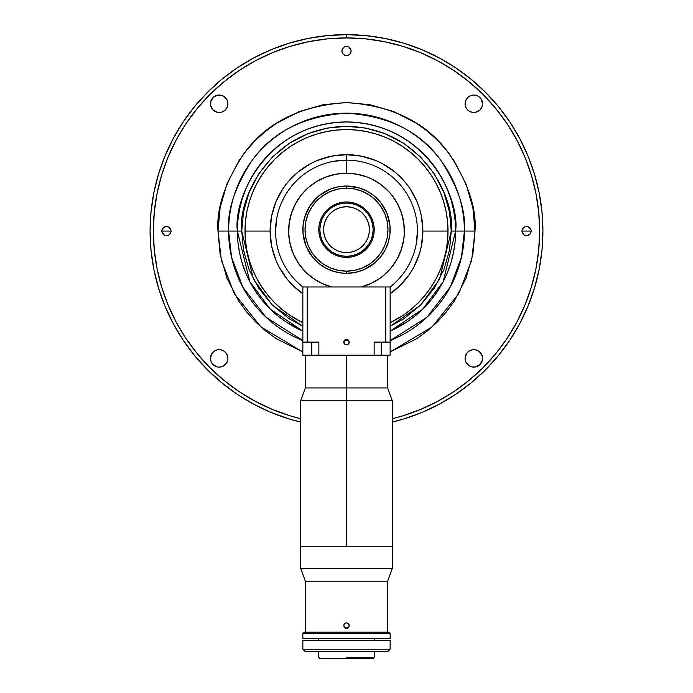 <?xml version="1.0" encoding="UTF-8"?>
<svg xmlns="http://www.w3.org/2000/svg" width="693" height="693" viewBox="0 0 693 693"><rect width="100%" height="100%" fill="white"/><g stroke="black" fill="none" stroke-linecap="round" stroke-linejoin="round"><path stroke-width="1.04" d="M390.15 331.081L407.129 321.803L415.731 315.419L423.657 308.229L430.855 300.294L437.231 291.692L442.74 282.51L447.314 272.825L450.926 262.751L453.525 252.356L455.093 241.77L455.622 231.072L475.008 231.072L464.388 231.072A117.888 117.888 0 0 1 390.15 340.584L426.905 317.281L450.19 287.162L461.451 257.233L464.388 231.072L455.622 231.072L455.093 220.374L453.525 209.78L450.926 199.393L447.314 189.31L442.74 179.634L437.231 170.443L430.855 161.841L423.657 153.907L415.731 146.717L407.129 140.341L397.938 134.832L388.262 130.258L378.179 126.646L367.792 124.047L357.198 122.47L346.5 121.951C265.731 123.432 232.995 199.151 237.378 231.072L241.744 231.072C237.534 200.424 268.962 127.746 346.5 126.317C424.038 127.746 455.466 200.424 451.256 231.072L455.622 231.072C460.005 199.151 427.269 123.432 346.5 121.951A109.122 109.122 0 0 1 390.15 331.081L422.643 309.243L443.113 281.808L455.622 231.072L451.256 231.072L439.587 279.132L420.512 305.215L390.15 326.299L403.828 318.754L420.573 305.145L434.182 288.392L443.901 269.629L449.506 250.13L451.256 231.072L449.506 212.006L443.901 192.507L434.182 173.744L420.573 156.999L403.828 143.39L385.057 133.671L365.566 128.058L346.5 126.317L327.434 128.058L307.943 133.671L289.172 143.39L272.427 156.999L258.818 173.744L249.099 192.507L243.494 212.006L241.744 231.072L237.378 231.072A109.122 109.122 0 0 1 346.5 121.951L335.802 122.47L325.208 124.047L314.821 126.646L304.738 130.258L295.062 134.832L285.871 140.341L277.269 146.717L269.343 153.907L262.145 161.841L255.769 170.443L250.26 179.634L245.686 189.31L242.074 199.393L239.475 209.78L237.907 220.374L237.378 231.072L249.887 281.808L270.357 309.243L302.85 331.081A109.122 109.122 0 0 1 237.378 231.072L228.612 231.072L231.549 257.233L242.81 287.162L266.095 317.281L302.85 340.584A117.888 117.888 0 0 1 228.612 231.072L217.992 231.072L237.378 231.072L237.907 241.77L239.475 252.356L242.074 262.751L245.686 272.825L250.26 282.51L255.769 291.692L262.145 300.294L269.343 308.229L277.269 315.419L285.871 321.803L302.85 331.081M302.85 322.687A101.481 101.481 0 0 1 346.5 129.582L336.555 130.076L326.698 131.54L317.039 133.957L307.666 137.309L298.657 141.571L290.116 146.691L282.12 152.625L274.74 159.312L268.052 166.692L262.119 174.688L256.999 183.229L252.737 192.238L249.385 201.611L246.968 211.27L245.504 221.119L245.019 231.072L245.504 241.017L246.968 250.866L249.385 260.533L252.737 269.906L256.999 278.907L262.119 287.448L268.052 295.452L274.74 302.832L282.12 309.52L290.116 315.454L302.85 322.687M348.423 340.176A109.122 109.122 0 0 1 344.577 340.176L348.423 340.176L344.577 340.176M302.85 326.299L272.488 305.215L253.413 279.132L241.744 231.072L243.494 250.13L249.099 269.629L258.818 288.392L272.427 305.145L289.172 318.754L302.85 326.299M390.15 322.687L402.884 315.454L410.88 309.52L418.26 302.832L424.948 295.452L430.881 287.448L436.001 278.907L440.263 269.906L443.615 260.533L446.032 250.866L447.496 241.017L447.981 231.072L447.496 221.119L446.032 211.27L443.615 201.611L440.263 192.238L436.001 183.229L430.881 174.688L424.948 166.692L418.26 159.312L410.88 152.625L402.884 146.691L394.343 141.571L385.334 137.309L375.961 133.957L366.302 131.54L356.445 130.076L346.5 129.582A101.481 101.481 0 0 1 390.15 322.687M475.008 231.072L471.656 260.239L458.757 293.624L432.06 326.957L390.15 351.94L416.822 338.634L427.494 330.838L437.37 321.942L446.266 312.067L454.062 301.394L465.982 278.369L472.86 254.452L475.008 231.072L472.86 207.683L465.982 183.766L454.062 160.75L446.266 150.069L437.37 140.203L427.494 131.306L416.822 123.51L393.806 111.582L369.88 104.704L346.5 102.564L323.12 104.704L299.194 111.582L276.178 123.51L265.506 131.306L255.63 140.203L246.734 150.069L238.938 160.75L227.018 183.766L220.14 207.683L217.992 231.072L220.14 254.452L227.018 278.369L238.938 301.394L246.734 312.067L255.63 321.942L265.506 330.838L276.178 338.634L302.85 351.94L260.94 326.957L234.243 293.624L221.344 260.239L217.992 231.072C216.277 208.732 224.844 183.03 243.693 153.967C266.008 122.774 300.277 105.639 346.5 102.564C392.723 105.639 426.992 122.774 449.307 153.967C468.156 183.03 476.723 208.732 475.008 231.072M290.436 46.24L272.583 52.625L290.436 46.24L308.818 41.632L327.572 38.851L346.5 37.924L346.5 34.65L327.243 35.594L308.177 38.427L289.483 43.105L271.335 49.601L253.907 57.84L237.378 67.749L221.89 79.236L207.614 92.178L194.664 106.462L183.186 121.942L173.276 138.479L165.029 155.908L158.541 174.056L153.855 192.749L151.022 211.815L150.078 231.072L151.022 250.32L153.855 269.386L158.541 288.089L165.029 306.237L173.276 323.666L183.186 340.194L194.664 355.682L207.614 369.958L221.89 382.908L237.378 394.386L253.907 404.296L271.335 412.543L289.483 419.031L300.667 422.072A196.422 196.422 0 0 1 346.5 34.65A196.422 196.422 0 0 0 300.667 422.072L289.483 419.031L271.335 412.543L253.907 404.296L237.378 394.386L221.89 382.908L207.614 369.958L194.664 355.682L183.186 340.194L173.276 323.666L165.029 306.237L158.541 288.089L153.855 269.386L151.022 250.32L150.078 231.072L151.022 211.815L153.855 192.749L158.541 174.056L165.029 155.908L173.276 138.479L183.186 121.942L194.664 106.462L207.614 92.178L221.89 79.236L237.378 67.749L253.907 57.84L271.335 49.601L289.483 43.105L308.177 38.427L327.243 35.594L346.5 34.65A196.422 196.422 0 0 1 392.333 422.072A196.422 196.422 0 0 0 346.5 34.65L346.5 37.924A193.148 193.148 0 0 1 392.333 418.702L402.564 415.904L420.417 409.511L402.564 415.904M473.813 367.117A8.732 8.732 0 0 1 465.09 358.385A8.732 8.732 0 0 1 473.813 349.653L475.519 349.826L473.813 349.653A8.732 8.732 0 0 1 482.545 358.385A8.732 8.732 0 0 1 473.813 367.117L475.519 366.952L472.115 366.952L468.962 365.644L465.748 361.729L465.09 358.385L465.254 360.091M219.187 112.483A8.732 8.732 0 0 1 210.455 103.751A8.732 8.732 0 0 1 219.187 95.028A8.732 8.732 0 0 1 227.91 103.751A8.732 8.732 0 0 1 219.187 112.483L220.885 112.318M473.813 112.483A8.732 8.732 0 0 1 465.09 103.751A8.732 8.732 0 0 1 473.813 95.028L475.519 95.192L473.813 95.028A8.732 8.732 0 0 1 482.545 103.751A8.732 8.732 0 0 1 473.813 112.483L475.519 112.318L472.115 112.318L468.962 111.01L466.554 108.602L465.254 105.457L465.254 102.053L465.748 107.094M219.187 367.117A8.732 8.732 0 0 1 210.455 358.385A8.732 8.732 0 0 1 219.187 349.653A8.732 8.732 0 0 1 227.91 358.385A8.732 8.732 0 0 1 219.187 367.117L220.885 366.952M345.608 55.509L346.5 55.605A4.582 4.582 0 0 1 341.918 51.022A4.582 4.582 0 0 1 346.5 46.431A4.582 4.582 0 0 1 351.082 51.022A4.582 4.582 0 0 1 346.5 55.605L347.392 55.509M166.45 235.655A4.582 4.582 0 0 1 161.867 231.072A4.582 4.582 0 0 1 166.45 226.49A4.582 4.582 0 0 1 171.032 231.072A4.582 4.582 0 0 1 166.45 235.655L164.691 235.308L167.342 235.568M526.55 235.655A4.582 4.582 0 0 1 521.968 231.072A4.582 4.582 0 0 1 526.55 226.49L528.309 226.836L526.55 226.49A4.582 4.582 0 0 1 531.133 231.072A4.582 4.582 0 0 1 526.55 235.655L524.003 234.884L525.658 235.568M531.046 231.964L531.133 231.072L521.968 231.072L531.133 231.072L531.046 230.18M170.946 231.964L171.032 231.072L161.867 231.072L171.032 231.072L170.946 230.18M346.5 34.65L365.757 35.594L384.823 38.427L403.517 43.105L421.665 49.601L439.093 57.84L455.622 67.749L471.11 79.236L485.386 92.178L498.336 106.462L509.814 121.942L519.724 138.479L527.971 155.908L534.459 174.056L539.145 192.749L541.978 211.815L542.922 231.072L541.978 250.32L539.145 269.386L534.459 288.089L527.971 306.237L519.724 323.666L509.814 340.194L498.336 355.682L485.386 369.958L471.11 382.908L455.622 394.386L439.093 404.296L421.665 412.543L403.517 419.031L392.333 422.072L403.517 419.031L421.665 412.543L439.093 404.296L455.622 394.386L471.11 382.908L485.386 369.958L498.336 355.682L509.814 340.194L519.724 323.666L527.971 306.237L534.459 288.089L539.145 269.386L541.978 250.32L542.922 231.072L541.978 211.815L539.145 192.749L534.459 174.056L527.971 155.908L519.724 138.479L509.814 121.942L498.336 106.462L485.386 92.178L471.11 79.236L455.622 67.749L439.093 57.84L421.665 49.601L403.517 43.105L384.823 38.427L365.757 35.594L346.5 34.65M176.178 139.986L185.828 123.874M161.668 287.136L168.052 304.981L161.668 287.136L157.068 268.754L154.279 250L153.352 231.072L154.279 212.136L157.068 193.39L161.668 175L168.052 157.155L176.161 140.021M530.786 232.822L530.362 233.619L530.786 232.822M523.31 234.312L522.054 231.964L524.003 234.884M522.054 230.18L522.054 231.964M524.003 227.261L525.658 226.576L524.003 227.261L522.314 229.314M167.342 226.576L168.997 227.261L166.45 226.49M169.69 227.832L170.686 229.314L168.997 227.261M168.997 234.884L170.686 232.822M162.214 232.822L164.691 235.308M162.214 229.314L161.954 231.964M348.25 46.786L345.608 46.526M350.996 50.121L349.047 47.211M350.996 51.914L350.311 53.569L351.082 51.022M349.74 54.262L348.25 55.249L350.311 53.569M342.689 53.569L342.004 51.914L342.689 53.569L344.75 55.249M341.918 51.022L342.264 49.264L342.004 51.914M343.953 47.211L342.264 49.264M227.252 355.041L227.746 356.687L226.446 353.534L224.038 351.126L220.885 349.826L217.481 349.826L219.187 349.653M227.91 358.385L227.746 356.687M210.62 360.091L210.455 358.385L211.122 361.729L213.011 364.561L217.481 366.952M477.156 95.686L475.519 95.192M482.38 102.053L482.545 103.751L481.072 98.908L478.664 96.492M470.478 95.686L472.115 95.192L468.962 96.492L466.554 98.908L465.254 102.053M227.746 102.053L227.91 103.751L227.252 100.416L224.038 96.492L220.885 95.192L217.481 95.192L219.187 95.028M227.746 105.457L227.91 103.751M211.122 107.094L210.62 105.457L213.011 109.927L217.481 112.318M210.455 103.751L210.62 105.457M481.878 355.041L482.38 356.687L481.072 353.534L478.664 351.126L475.519 349.826M482.545 358.385L482.38 356.687M470.478 350.32L472.115 349.826L468.962 351.126L466.554 353.534L465.09 358.385M420.417 409.511L437.552 401.412L453.802 391.666L469.031 380.37L483.073 367.645L495.807 353.603L507.094 338.375L516.839 322.115L524.947 304.981L531.332 287.136L535.932 268.754L538.721 250L539.648 231.072L538.721 212.136L535.932 193.39L531.332 175L524.947 157.155L516.839 140.021L507.094 123.761L495.807 108.541L483.073 94.499L469.031 81.765L453.802 70.478L437.552 60.733L420.417 52.625L402.564 46.24L384.182 41.632L365.428 38.851L346.5 37.924A193.148 193.148 0 0 0 300.667 418.702L290.436 415.904L272.583 409.511L255.448 401.412L239.198 391.666L223.969 380.37L209.927 367.645L197.193 353.603L185.906 338.375L176.161 322.115L168.052 304.981M185.906 123.761L197.193 108.541L209.927 94.499L223.969 81.765L239.198 70.478L255.448 60.733L272.583 52.625M527.442 235.568L530.362 233.619M530.786 229.314L528.309 226.836M526.55 226.49L525.658 226.576M165.558 226.576L162.638 228.525M222.522 366.45L226.446 363.236L227.746 360.091M217.481 349.826L214.336 351.126L211.928 353.534L210.455 358.385M475.519 112.318L479.989 109.927L481.878 107.094L482.545 103.751M473.813 95.028L472.115 95.192M222.522 111.816L225.355 109.927L227.252 107.094M217.481 95.192L213.011 97.583L210.62 102.053M475.519 366.952L479.989 364.561L482.38 360.091M473.813 349.653L472.115 349.826M464.388 231.072C465.965 210.577 458.108 186.997 440.809 160.334C420.339 131.722 388.903 116.008 346.5 113.176C304.097 116.008 272.661 131.722 252.191 160.334C234.892 186.997 227.035 210.577 228.612 231.072A117.888 117.888 0 0 1 346.5 113.176A117.888 117.888 0 0 1 464.388 231.072M447.981 231.072L422.886 231.072L447.981 231.072M302.85 293.754L292.489 285.083L287.456 279.53L279.132 267.082L275.927 260.299L271.578 245.972L270.114 231.072L245.019 231.072L270.114 231.072L271.578 216.164L275.927 201.836L282.987 188.635L287.456 182.614L298.042 172.02L310.49 163.704L317.273 160.499L331.601 156.15L346.5 154.686A76.386 76.386 0 0 1 390.15 293.754A76.386 76.386 0 0 0 346.5 154.686L346.5 160.144A70.929 70.929 0 0 0 302.85 286.98L331.696 286.98A57.831 57.831 0 0 1 346.5 173.233L346.5 160.144A70.929 70.929 0 0 1 390.15 286.98A70.929 70.929 0 0 0 346.5 160.144L346.5 154.686A76.386 76.386 0 0 0 302.85 293.754A76.386 76.386 0 0 1 346.5 154.686L361.399 156.15L375.727 160.499L382.51 163.704L394.958 172.02L405.544 182.614L410.013 188.635L417.073 201.836L419.594 208.896L421.422 216.164L422.886 231.072L421.422 245.972L419.594 253.248L413.868 267.082L410.013 273.51L400.511 285.083L390.15 293.754M417.429 231.072L416.242 243.979M275.571 231.072L276.758 218.165M333.593 161.322L346.5 160.144L346.5 173.233A57.831 57.831 0 0 1 361.304 286.98L390.15 286.98L390.15 342.108L374.133 342.108L374.133 355.206L318.867 355.206L318.867 342.108L307.216 342.108L307.216 286.98L307.216 342.108L302.85 342.108L302.85 286.98A70.929 70.929 0 0 1 346.5 160.144M302.85 286.98L390.15 286.98L390.15 355.206L302.85 355.206L302.85 342.108L302.85 355.206L311.781 355.206L311.781 342.108L311.781 355.206L318.867 355.206L318.867 342.108L302.85 342.108L302.85 286.98M346.5 173.233L336.14 174.168L326.108 176.949L316.736 181.479L308.333 187.612L301.169 195.157L295.461 203.863L291.415 213.453L289.146 223.605L288.738 234.009L290.202 244.308L293.486 254.184L298.484 263.305L305.041 271.387L312.933 278.17L321.916 283.42L331.696 286.98L361.304 286.98L371.084 283.42L380.067 278.17L384.165 274.956L391.424 267.498L397.219 258.861L401.377 249.315L403.759 239.189L404.262 234.009L403.854 223.605L401.585 213.453L397.539 203.863L391.831 195.157L388.418 191.225L380.604 184.355L371.682 179.002L366.892 176.949L356.86 174.168L346.5 173.233M323.588 229.678A22.912 22.912 0 0 1 346.5 206.757A22.912 22.912 0 0 1 369.412 229.678L368.979 234.147L367.671 238.444L365.558 242.403L362.708 245.876L359.234 248.726L355.266 250.849L350.97 252.148L346.5 252.59L342.03 252.148L337.734 250.849L333.766 248.726L330.292 245.876L327.442 242.403L325.329 238.444L324.021 234.147L323.588 229.678L324.021 225.199L325.329 220.902L327.442 216.944L330.292 213.47L333.766 210.62L337.734 208.506L342.03 207.198L346.5 206.757L350.97 207.198L355.266 208.506L359.234 210.62L362.708 213.47L365.558 216.944L367.671 220.902L368.979 225.199L369.412 229.678A22.912 22.912 0 0 1 346.5 252.59A22.912 22.912 0 0 1 323.588 229.678M346.5 201.958L346.5 203.049A26.629 26.629 0 0 1 373.129 229.678A26.629 26.629 0 0 1 346.5 256.297L346.5 257.389A27.72 27.72 0 0 0 374.22 229.678A27.72 27.72 0 0 0 346.5 201.958A27.72 27.72 0 0 1 374.22 229.678A27.72 27.72 0 0 1 346.5 257.389A27.72 27.72 0 0 1 318.78 229.678A27.72 27.72 0 0 1 346.5 201.958A27.72 27.72 0 0 0 318.78 229.678A27.72 27.72 0 0 0 346.5 257.389L346.5 256.297A26.629 26.629 0 0 1 319.871 229.678A26.629 26.629 0 0 1 346.5 203.049L346.5 201.958M304.729 242.342L306.176 246.379L303.058 233.948L303.058 225.398L304.729 217.004L310.204 205.423L308.004 209.095M322.254 265.965L325.927 268.165L318.806 263.418L312.76 257.363L306.176 246.379M359.173 271.439L363.201 270.001L355.015 272.488L346.5 273.319A43.65 43.65 0 0 0 390.15 229.678A43.65 43.65 0 0 0 346.5 186.027L346.5 188.21A41.467 41.467 0 0 1 387.967 229.678A41.467 41.467 0 0 1 346.5 271.136L346.5 273.319L342.221 273.111L333.827 271.439L325.927 268.165M382.796 253.924L384.996 250.251L380.24 257.363L374.194 263.418L363.201 270.001M388.271 217.004L386.824 212.968L389.942 225.398L389.942 233.948L388.271 242.342L384.996 250.251M370.746 193.382L367.073 191.181L374.194 195.928L380.24 201.984L386.824 212.968M333.827 187.907L329.799 189.345L337.985 186.867L346.5 186.027A43.65 43.65 0 0 1 390.15 229.678A43.65 43.65 0 0 1 346.5 273.319A43.65 43.65 0 0 1 302.85 229.678A43.65 43.65 0 0 1 346.5 186.027L359.173 187.907L367.073 191.181M346.5 256.297L351.697 255.786L356.687 254.27L361.296 251.81L365.324 248.501L368.641 244.464L371.101 239.865L372.617 234.866L373.129 229.678L372.617 224.48L371.101 219.482L368.641 214.882L365.324 210.845L361.296 207.536L356.687 205.076L351.697 203.56L346.5 203.049L341.303 203.56L336.313 205.076L331.704 207.536L327.676 210.845L324.359 214.882L321.899 219.482L320.383 224.48L319.871 229.678L320.383 234.866L321.899 239.865L324.359 244.464L327.676 248.501L331.704 251.81L336.313 254.27L341.303 255.786L346.5 256.297M310.204 205.423L318.806 195.928L329.799 189.345M346.5 186.027A43.65 43.65 0 0 0 302.85 229.678A43.65 43.65 0 0 0 346.5 273.319L346.5 271.136A41.467 41.467 0 0 1 305.033 229.678A41.467 41.467 0 0 1 346.5 188.21L346.5 186.027M346.5 271.136L354.591 270.339L362.37 267.983L369.534 264.154L375.823 258.991L380.977 252.711L384.814 245.539L387.17 237.76L387.967 229.678L387.17 221.587L384.814 213.808L380.977 206.635L375.823 200.355L369.534 195.192L362.37 191.363L354.591 189.007L346.5 188.21L338.409 189.007L330.63 191.363L323.466 195.192L317.177 200.355L312.023 206.635L308.186 213.808L305.83 221.587L305.033 229.678L305.83 237.76L308.186 245.539L312.023 252.711L317.177 258.991L323.466 264.154L330.63 267.983L338.409 270.339L346.5 271.136M347.548 344.629L346.5 344.837L348.432 344.04L347.548 344.629L349.021 343.156L348.432 344.04L349.177 341.571L348.432 340.176L349.021 341.069L348.016 339.839L346.5 339.379A2.729 2.729 0 0 1 349.229 342.108A2.729 2.729 0 0 1 346.5 344.837L347.548 344.629M385.784 286.98L385.784 342.108L390.15 342.108L390.15 355.206L374.133 355.206L374.133 342.108L385.784 342.108L385.784 286.98M345.452 344.629L343.979 343.148L344.568 344.04L343.979 341.06L346.5 339.379L344.568 340.176L343.771 342.108L344.568 344.04L346.5 344.837A2.729 2.729 0 0 1 343.771 342.108A2.729 2.729 0 0 1 346.5 339.379L343.979 341.06L344.568 344.04L346.5 344.837L344.984 344.378M381.219 342.108L381.219 355.206L381.219 342.108M347.028 339.431L347.548 339.587M349.177 341.571L349.229 342.108M347.028 344.785L346.5 344.837M346.5 387.941L387.638 387.941L346.5 387.941L346.5 400.831L392.333 400.831L346.5 400.831L346.5 546.5L392.333 546.5L346.5 546.5L346.5 400.831L300.667 400.831L346.5 400.831L346.5 387.941L305.362 387.941L346.5 387.941L346.5 355.206L346.5 387.941M300.667 546.5L346.5 546.5L300.667 546.5L300.667 568.321L392.333 568.321L392.333 546.5L300.667 546.5L392.333 546.5L392.333 568.321L300.667 568.321L305.362 581.219L387.638 581.219L392.333 568.321L387.638 581.219L305.362 581.219L305.362 632.163L305.362 581.219L300.667 568.321L300.667 400.831L305.362 387.941L305.362 355.206M302.85 649.185L305.033 651.368L387.967 651.368L390.15 649.185L302.85 649.185L390.15 649.185L390.15 640.453L302.85 640.453L302.85 649.185L302.85 640.453L390.15 640.453L390.15 649.185L387.967 651.368L305.033 651.368L302.85 649.185M343.979 624.566L344.568 623.683L343.823 625.077L344.23 627.13L346.5 628.343L343.979 626.663M345.452 623.094L344.568 623.683L346.5 622.886L345.452 623.094L347.028 622.938L348.432 623.683L347.539 623.094M349.021 624.566L348.432 623.683L349.177 625.077L348.77 627.13L346.5 628.343L348.432 627.537L349.229 625.614L349.021 626.654M387.638 632.163L387.638 581.219L387.638 632.163M347.548 628.135L348.432 627.537L345.46 628.135M390.15 633.255L389.059 632.163L303.941 632.163L302.85 633.255L390.15 633.255L302.85 633.255L302.85 638.712L390.15 638.712L390.15 633.255L390.15 638.712L302.85 638.712L302.85 633.255L303.941 632.163L389.059 632.163L390.15 633.255M346.5 657.259L346.5 658.35L373.129 658.35L346.5 658.35L346.5 657.259L374.22 657.259L346.5 657.259M374.22 657.259L374.22 651.368L374.22 657.259L373.129 658.35M374.22 640.453L374.22 638.712L374.22 640.453M318.78 638.712L318.78 640.453L318.78 638.712M318.78 651.368L318.78 657.259L318.78 651.368M319.871 658.35L346.5 658.35L319.871 658.35L318.78 657.259M392.333 546.5L392.333 400.831L387.638 387.941L387.638 355.206"/></g></svg>
